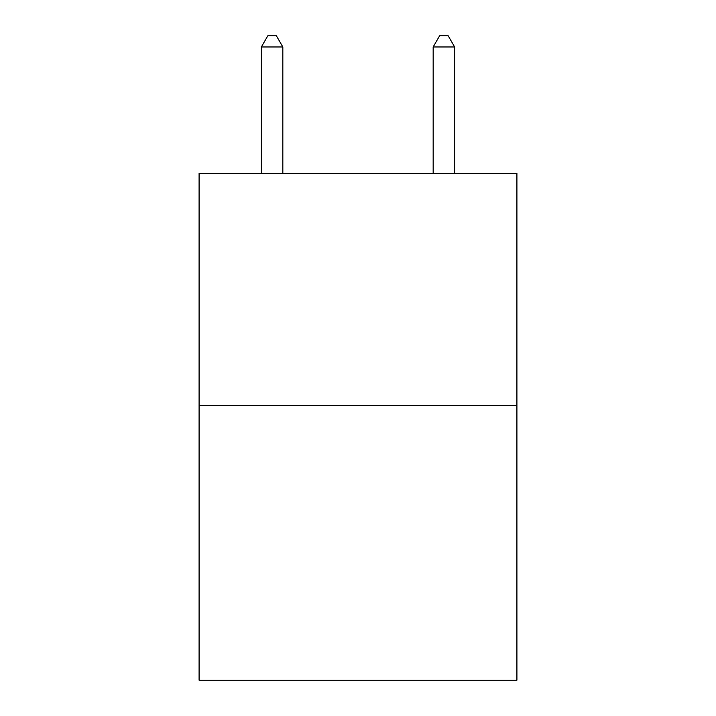 <?xml version="1.0" encoding="UTF-8"?>
<svg xmlns="http://www.w3.org/2000/svg" width="716" height="716" viewBox="0 0 716 716"><rect width="100%" height="100%" fill="white"/><g stroke="black" fill="none" stroke-linecap="round" stroke-linejoin="round"><path stroke-width="1.07" d="M516.907 405.328L516.907 173.406L199.093 173.406L199.093 680.2L516.907 680.2L516.907 405.328L199.093 405.328M282.838 173.406L282.838 46.97L261.367 46.97L261.367 173.406M261.367 46.97L267.811 35.8L276.394 35.8L282.838 46.97M454.633 173.406L454.633 46.97L433.162 46.97L433.162 173.406M433.162 46.97L439.606 35.8L448.189 35.8L454.633 46.97"/></g></svg>
